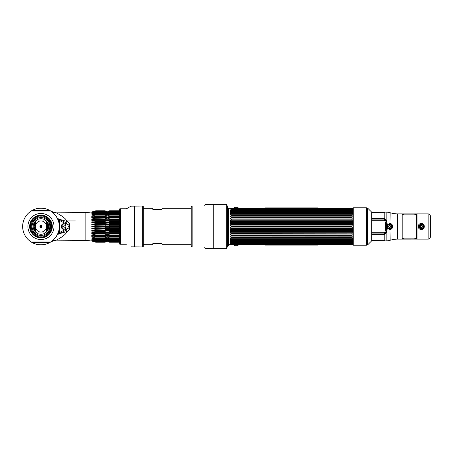 <?xml version="1.0" encoding="UTF-8"?>
<svg xmlns="http://www.w3.org/2000/svg" width="453" height="453" viewBox="0 0 453 453"><rect width="100%" height="100%" fill="white"/><g stroke="black" fill="none" stroke-linecap="round" stroke-linejoin="round"><path stroke-width="0.68" d="M366.432 243.261L366.698 243.261A0.566 0.566 180 0 0 366.715 243.261L366.698 209.739A0.566 0.566 0 0 1 366.715 209.739L366.432 209.739M353.255 245.203L353.255 207.797L366.432 207.797L366.432 245.203L353.255 245.203M371.692 226.5L371.692 240.826L367.796 244.722L367.796 208.278L371.692 212.174L371.692 226.5M366.715 226.5L366.715 207.836L367.304 207.995L367.304 245.005L366.715 245.164L366.715 226.5M384.784 235.096L384.784 240.668L371.692 240.611M384.784 217.904L384.784 212.332L371.692 212.389M417.026 213.901L402.196 213.901L402.196 239.11L417.026 239.099L417.026 213.89L428.13 213.89A2.22 2.22 0 0 1 430.35 216.109L430.35 236.891A2.22 2.22 0 0 1 428.13 239.11L417.026 239.11M430.35 216.126L430.35 236.874M387.536 225.062L389.925 224.054C391.177 224.292 391.873 225.107 392.032 226.5C391.879 227.893 391.177 228.708 389.925 228.946L387.536 227.938L387.072 226.5L387.536 225.062L387.139 224.688L390.169 223.414C391.652 223.703 392.485 224.733 392.672 226.5C392.491 228.261 391.652 229.292 390.169 229.586L387.139 228.312L386.766 226.5L387.139 223.556L386.149 219.864L384.314 218.42L384.874 217.48L384.874 212.112L386.149 212.112A13.324 13.324 0 0 1 390.169 212.729A24.87 24.87 0 0 0 397.666 213.89L402.196 213.89M402.196 239.11L397.666 239.11A24.87 24.87 0 0 0 390.169 240.271A13.324 13.324 0 0 1 386.149 240.888L384.874 240.888L384.874 235.52L384.314 234.58L386.149 233.136L387.139 229.445L386.341 229.535L385.713 232.344L384.376 233.108L384.376 234.354L385.713 232.344L384.914 232.196L384.376 232.712L371.941 232.712L372.049 218.646L384.376 218.42M385.486 220.016L384.376 218.646L384.376 219.892L385.713 220.656L385.486 220.016A1.065 0.442 -29.4 0 0 386.149 219.864L386.149 212.112M371.941 220.288L384.376 220.288L384.914 220.804L385.713 220.656L386.341 223.465L386.341 229.535L385.458 229.631L384.914 232.196M387.139 223.556L385.458 223.369L385.458 229.631M384.376 234.58L372.049 234.354L371.941 232.712M384.914 220.804L385.458 223.369M391.873 226.5A2.31 2.31 0 0 0 389.563 224.19A2.31 2.31 0 0 0 387.253 226.5A2.31 2.31 0 0 0 389.563 228.81A2.31 2.31 0 0 0 391.873 226.5M424.263 226.5C424.37 230.532 418.181 230.554 418.283 226.5C418.176 222.463 424.365 222.446 424.263 226.5L423.731 226.5C422.094 229.682 420.458 229.682 418.815 226.5C420.452 223.318 422.088 223.318 423.731 226.5M418.963 226.5A2.31 2.31 0 0 0 421.273 228.81A2.31 2.31 0 0 0 423.583 226.5A2.31 2.31 0 0 0 421.273 224.19A2.31 2.31 0 0 0 418.963 226.5M417.026 238.935L402.196 238.935M402.196 214.065L417.026 214.065M384.874 235.52L384.874 239.999M384.874 213.001L384.874 217.48M390.611 226.5A1.048 1.048 0 0 0 389.563 225.452A1.048 1.048 0 0 0 388.515 226.5A1.048 1.048 0 0 0 389.563 227.548A1.048 1.048 0 0 0 390.611 226.5M387.655 226.5A1.908 1.908 0 0 1 389.563 224.592A1.908 1.908 0 0 1 391.471 226.5A1.908 1.908 0 0 1 389.563 228.408A1.908 1.908 0 0 1 387.655 226.5M388.606 226.257L388.872 225.792A0.985 0.985 0 0 1 389.297 225.549L389.829 225.549A0.985 0.985 0 0 1 390.254 225.792L390.52 226.257A0.985 0.985 0 0 1 390.52 226.743L390.254 227.208A0.985 0.985 0 0 1 389.829 227.451L389.297 227.451A0.985 0.985 0 0 1 388.872 227.208L388.606 226.743A0.985 0.985 0 0 1 388.606 226.257M422.321 226.5A1.048 1.048 0 0 0 421.273 225.452A1.048 1.048 0 0 0 420.225 226.5A1.048 1.048 0 0 0 421.273 227.548A1.048 1.048 0 0 0 422.321 226.5M419.365 226.5A1.908 1.908 0 0 1 421.273 224.592A1.908 1.908 0 0 1 423.181 226.5A1.908 1.908 0 0 1 421.273 228.408A1.908 1.908 0 0 1 419.365 226.5M420.316 226.257L420.582 225.792A0.985 0.985 0 0 1 421.007 225.549L421.539 225.549A0.985 0.985 0 0 1 421.964 225.792L422.23 226.257A0.985 0.985 0 0 1 422.23 226.743L421.964 227.208A0.985 0.985 0 0 1 421.539 227.451L421.007 227.451A0.985 0.985 0 0 1 420.582 227.208L420.316 226.743A0.985 0.985 0 0 1 420.316 226.257M228.369 226.5L228.369 245.888M228.369 209.331L228.369 224.858M228.369 243.669L228.369 228.142M227.338 226.5L227.338 206.002L227.893 206.557L227.893 246.443L227.338 246.998L227.338 226.5M233.997 244.954A2.843 2.843 0 0 0 234.762 245.707A0.357 0.357 0 0 0 234.954 245.764L237.412 245.764A0.357 0.357 0 0 0 237.61 245.707A2.843 2.843 0 0 0 238.374 244.954L230.266 245.022L228.459 244.36L228.459 208.64L230.266 207.978L230.266 208.708L351.89 208.442L352.649 209.009L351.89 208.657L231.24 208.657L230.266 209.082L231.206 208.431L352.87 208.708L352.87 207.978L238.374 208.046A2.843 2.843 0 0 0 237.61 207.293A0.357 0.357 0 0 0 237.412 207.236L234.954 207.236A0.357 0.357 0 0 0 234.762 207.293L237.61 207.293M352.649 225.888L230.481 225.888L231.24 226.155L231.24 226.845L351.89 226.845L351.89 226.155L352.87 225.894L352.87 224.779L351.89 224.478L351.89 223.788L352.87 223.584L352.87 222.48L351.89 222.146L351.89 221.472L352.87 221.313L352.87 220.249L351.89 219.875L351.89 219.229L352.87 219.127L352.87 218.114L351.89 217.712L351.89 217.106L352.87 217.055L352.87 216.109L351.89 215.69L351.89 215.124L352.87 215.13L352.87 214.269L351.89 213.833L351.89 213.329L352.87 213.391L352.87 212.621L351.89 212.18L351.89 211.738L352.87 211.851L352.87 211.194L351.89 210.753L231.24 210.753L230.266 211.194L352.87 211.194M352.649 224.773L230.481 224.773L230.481 225.888M230.481 224.773L231.24 224.478L351.89 224.478M352.649 222.468L230.481 222.468L230.266 223.584L231.24 223.788L231.24 224.478M230.481 222.468L231.24 222.146L351.89 222.146M352.649 221.285L230.707 221.274L231.24 221.472L231.24 222.146M352.649 220.226L230.481 220.226L230.481 221.285M230.481 220.226L231.24 219.875L351.89 219.875M352.649 219.093L230.481 219.093L231.24 219.229L231.24 219.875M352.649 218.08L230.481 218.08L230.481 219.093M230.481 218.08L231.24 217.712L351.89 217.712M352.649 217.01L230.481 217.01L231.24 217.106L231.24 217.712M352.649 216.064L230.481 216.064L230.481 217.01M230.481 216.064L231.24 215.69L351.89 215.69M352.649 215.079L230.481 215.079L231.24 215.124L231.24 215.69M352.649 214.218L230.481 214.218L230.481 215.079M230.481 214.218L231.24 213.833L351.89 213.833M352.649 212.565L230.481 212.565L230.266 213.391L231.24 213.329L231.24 213.833M230.481 212.565L231.24 212.18L351.89 212.18M230.266 211.194L230.266 211.851L231.24 211.738L231.24 212.18M351.89 210.753L351.89 210.379L352.87 210.549L352.649 209.943L230.481 209.943L230.266 210.549L351.998 210.339L231.132 210.339L231.24 210.753M230.481 209.943L231.24 209.575L351.89 209.575L351.953 209.252L231.189 209.252M231.177 209.252L231.24 209.575M231.24 209.275L352.649 209.009L352.87 209.496L231.24 209.275M231.24 211.738L351.89 211.738M231.24 213.329L351.89 213.329M231.24 223.788L351.89 223.788M352.649 209.943L351.89 209.575M352.649 209.009L230.481 209.009M353.255 244.88L352.87 245.022L352.87 244.292L230.266 244.292L230.266 245.022M230.481 243.991L352.87 243.918L351.89 244.558L231.24 244.558L230.266 243.918L231.24 244.343L351.89 244.343L352.536 244.031M231.189 243.748L352.87 243.504L352.87 243.918L230.266 243.918L230.266 243.504L231.24 243.725L230.481 243.057L352.649 243.057L352.87 242.451L351.89 242.621L351.89 242.247L352.87 241.806L352.87 241.149L230.266 241.149L230.266 241.806L231.24 242.247L351.89 242.247M231.177 243.748L351.89 243.725L352.649 243.057M352.87 242.989L230.481 243.057M230.266 242.989L230.266 242.451L231.24 242.621L231.24 242.247M231.132 242.661L351.998 242.661L231.132 242.661M231.24 241.262L231.24 240.82L230.481 240.435L352.649 240.435L352.87 239.609L230.266 239.609L230.481 240.435M231.24 239.671L231.24 239.167L230.481 238.782L352.649 238.782L352.87 237.87L351.89 237.876L351.89 237.31L352.87 236.891L352.87 235.945L351.89 235.894L351.89 235.288L352.87 234.886L352.87 233.873L351.89 233.771L351.89 233.125L352.87 232.751L352.87 231.687L230.266 231.687L230.481 232.774L352.649 232.774M230.481 237.921L231.24 237.876L230.266 237.87L230.481 238.782M352.649 237.921L231.24 237.876L231.24 237.31L230.481 236.936L352.649 236.936M352.87 236.891L230.481 236.936M230.266 236.891L230.266 235.945L231.24 235.894L231.24 235.288L230.481 234.92L352.649 234.92M230.481 235.99L352.649 235.99M230.481 233.907L231.24 233.771L230.266 233.873L230.481 234.92M352.649 233.907L231.24 233.771L231.24 233.125L230.481 232.774M230.481 231.715L231.24 231.528L231.24 230.854L230.481 230.532L352.87 230.52L352.87 229.416L351.89 229.212L231.24 229.212L230.266 229.416L230.481 230.532M231.24 229.212L231.24 228.522L230.481 228.227L352.649 228.227L352.87 227.106L230.266 227.106L230.481 228.227M230.481 227.112L231.24 226.845M351.89 229.212L351.89 228.522L352.649 228.227M352.649 231.715L351.89 231.528L351.89 230.854L352.649 230.532M351.89 239.671L351.89 239.167L352.649 238.782M351.89 241.262L351.89 240.82L352.649 240.435M352.649 227.112L351.89 226.845M230.266 207.978L238.85 207.978M230.266 210.011L352.87 210.011M230.266 212.621L352.87 212.621M231.223 215.079L351.913 215.079M230.266 216.109L352.87 216.109M231.155 217.01L351.975 217.01M231.053 219.093L352.077 219.093M230.266 220.249L352.87 220.249M230.917 221.285L352.219 221.285M352.253 223.584L230.883 223.584M230.266 222.48L352.87 222.48M230.571 225.888L352.559 225.888M352.559 227.112L230.571 227.112M352.87 230.52L230.266 230.52M230.883 229.416L352.253 229.416M352.87 232.751L230.266 232.751M352.219 231.715L230.917 231.715M352.077 233.907L231.053 233.907M351.975 235.99L231.155 235.99M351.913 237.921L231.223 237.921M352.87 240.379L230.266 240.379M352.87 241.806L230.266 241.806M236.183 245.764C237.451 245.764 237.451 245.764 236.183 245.764M233.997 208.046A2.843 2.843 0 0 1 234.762 207.293M310.135 207.933L314.943 207.933L310.135 207.916M314.212 207.933L310.328 207.933L314.223 207.916M318.21 207.916L264.92 207.916L318.21 207.916M301.494 207.916L275.316 207.916L301.494 207.933M269.173 207.916C266.811 207.916 266.811 207.916 269.173 207.916C267.293 207.916 267.293 207.916 269.173 207.916M270.9 207.916L272.349 207.916C269.994 207.916 269.994 207.916 272.349 207.916L270.9 207.916M304.048 207.916L309.388 207.916L304.048 207.933M305.549 207.916L305.022 207.916L305.549 207.933M305.667 207.916L306.517 207.916L305.667 207.933M308.278 207.916L308.855 207.916L308.278 207.933M310.073 207.916L310.481 207.916L310.073 207.933M313.3 207.916L313.708 207.916L313.3 207.933M315.09 207.916L315.781 207.916L315.09 207.933M309.156 207.916L309.665 207.916L309.156 207.916M310.599 207.916L311.222 207.916L310.599 207.933M311.975 207.916L311.381 207.916L311.975 207.933M314.875 207.916L314.303 207.916L314.875 207.916M316.59 207.916L315.956 207.916L316.59 207.916M264.92 207.978L318.21 207.978L264.92 207.978M279.105 207.967L277.213 207.967L279.105 207.967M282.485 207.967L280.43 207.967L282.485 207.967M282.978 207.967L286.449 207.967L282.978 207.967M284.371 207.967L285.056 207.967L284.371 207.967M287.785 207.967L289.937 207.967L287.785 207.967M290.345 207.967L292.921 207.967L290.345 207.967M296.013 207.967L293.25 207.967L296.013 207.967M297.395 207.967L299.705 207.967L297.395 207.967M300.475 207.933L275.316 207.933L300.475 207.933M277.213 207.933L280.135 207.933L277.213 207.933M281.404 207.933L283.459 207.933L281.404 207.933M284.161 207.933L286.449 207.933L284.161 207.933M286.743 207.933L289.937 207.933L286.743 207.933M290.345 207.933L292.921 207.933L290.345 207.933M293.25 207.933L296.013 207.933L293.25 207.933M296.16 207.933L299.705 207.933L296.16 207.933M285.056 207.933L284.371 207.933L285.056 207.933M269.173 207.95C266.811 207.95 266.811 207.95 269.173 207.95C267.293 207.95 267.293 207.95 269.173 207.95M272.349 207.95L270.9 207.95L272.349 207.95C269.994 207.95 269.994 207.95 272.349 207.95M306.97 207.95L306.211 207.95L306.97 207.95M306.466 207.933L307.225 207.933L306.466 207.933M304.348 207.95L304.705 207.95L304.348 207.95M305.922 207.95L306.256 207.95L305.922 207.95M306.749 207.95L307.219 207.95L306.749 207.95M304.348 207.933L304.852 207.933L304.348 207.933M310.718 207.933L311.075 207.933L310.718 207.933M282.655 245.062L307.814 245.084L282.655 245.067M267.049 245.067L266.54 245.067L267.049 245.084M272.995 245.067L268.193 245.067L272.995 245.084M264.92 245.084L318.21 245.084L264.92 245.084M313.963 245.084C316.319 245.084 316.319 245.084 313.963 245.084C315.837 245.084 315.837 245.084 313.963 245.084M312.23 245.084L310.781 245.084C313.142 245.084 313.142 245.084 310.781 245.084L312.23 245.084M279.082 245.084L273.742 245.084L279.082 245.067M277.581 245.084L278.114 245.084L277.581 245.084M277.468 245.084L276.613 245.084L277.468 245.084M274.858 245.084L274.275 245.084L274.858 245.067M273.057 245.084L272.649 245.084L273.057 245.067M269.835 245.084L269.422 245.084L269.835 245.067M268.04 245.084L267.349 245.084L268.04 245.067M273.974 245.084L273.465 245.084L273.974 245.084M272.53 245.084L271.908 245.084L272.53 245.084M271.154 245.084L271.749 245.084L271.154 245.084M268.255 245.084L268.731 245.084L268.255 245.067M318.21 245.022L264.92 245.022M304.025 245.033L305.917 245.033L304.025 245.033M300.645 245.033L302.706 245.033L300.645 245.033M300.152 245.033L296.681 245.033L300.152 245.033M298.765 245.033L298.08 245.033L298.765 245.033M295.35 245.033L293.193 245.033L295.35 245.033M292.785 245.033L290.214 245.033L292.785 245.033M287.117 245.033L289.88 245.033L287.117 245.033M285.741 245.033L283.425 245.033L285.741 245.033M305.917 245.067L302.995 245.067L305.917 245.067M301.732 245.067L299.671 245.067L301.732 245.067M298.969 245.067L296.681 245.067L298.969 245.067M296.387 245.067L293.193 245.067L296.387 245.067M292.785 245.067L290.214 245.067L292.785 245.067M289.88 245.067L287.117 245.067L289.88 245.067M286.97 245.067L283.425 245.067L286.97 245.067M298.08 245.067L298.765 245.067L298.08 245.067M313.963 245.05C316.319 245.05 316.319 245.05 313.963 245.05C315.837 245.05 315.837 245.05 313.963 245.05M310.781 245.05L312.23 245.05L310.781 245.05C313.142 245.05 313.142 245.05 310.781 245.05M276.16 245.05L276.919 245.05L276.16 245.05M276.664 245.067L275.905 245.067L276.664 245.067M278.788 245.05L278.425 245.05L278.788 245.05M277.208 245.05L276.874 245.05L277.208 245.05M276.387 245.05L275.917 245.05L276.387 245.05M278.788 245.067L278.284 245.067L278.788 245.067M274.105 245.05L273.465 245.05L274.105 245.05M268.318 245.067L268.827 245.067L268.318 245.067M402.196 214.648L404.325 214.127L414.274 214.127L416.403 214.648L416.403 238.352L414.274 238.873L404.325 238.873L402.196 238.352M152.163 244.762L152.78 243.691L152.163 244.762L143.295 244.762M152.78 243.691L161.664 243.691L162.282 244.762L161.664 243.691M191.223 244.762L162.282 244.762M191.223 208.238L162.282 208.238L161.664 209.309L162.282 208.238M152.78 209.309L152.163 208.238L152.78 209.309L161.664 209.309M152.163 208.238L143.295 208.238M143.295 244.439L143.295 224.065M192.163 246.998L191.902 246.998A1.104 1.104 0 0 1 191.223 245.985L191.223 207.015A1.104 1.104 0 0 1 191.902 206.002L204.546 206.002L205.379 204.558A145.951 145.951 0 0 1 213.782 204.314L213.782 248.686A145.951 145.951 0 0 1 205.379 248.442L204.546 246.998L192.163 246.998L192.163 206.002M213.782 248.686L226.307 248.686L226.307 204.314L213.782 204.314M226.307 248.686A0.798 0.798 0 0 0 227.106 247.882L227.106 205.118L227.106 247.882M226.307 204.314A0.798 0.798 0 0 1 227.106 205.118M227.106 205.713L227.106 247.287M66.806 221.404A2.22 0.357 -65 0 1 65.872 222.599L58.244 219.037L58.862 220.215L68.075 224.79L65.9 222.61A2.22 0.368 115.4 0 0 66.851 221.415C68.788 222.355 69.717 223.527 69.643 224.943L69.643 228.057C69.717 229.473 68.788 230.651 66.851 231.585A2.22 0.368 64.6 0 0 65.9 230.39L68.075 228.21L58.862 232.785L57.214 234.948C57.135 234.461 60.334 233.34 66.806 231.596L66.851 231.585C66.574 233.669 63.075 236.528 56.353 240.169L85.844 240.373L85.844 212.627L56.353 212.831C63.097 216.489 66.597 219.354 66.851 221.415L66.806 221.404C60.34 219.66 57.146 218.544 57.214 218.052L58.244 220.435A18.313 18.313 0 0 1 59.281 226.5A18.313 18.313 0 0 0 40.963 208.187A18.313 18.313 0 0 0 22.65 226.5A18.313 18.313 0 0 0 40.963 244.813A18.313 18.313 0 0 0 59.281 226.5A18.313 18.313 0 0 1 58.244 232.565L57.214 234.948C54.932 238.521 52.973 240.736 51.331 241.602L51.121 241.721M119.756 226.251L91.772 226.251L91.817 226.755M119.756 224.354L91.772 224.354L91.772 224.852L94.847 225.056L94.847 225.922L91.761 226.5L119.756 226.749M94.847 225.922L95.696 225.821L95.696 225.124L94.722 225.045M91.772 224.354L95.696 223.776L95.696 223.091L92.146 222.989M119.756 222.978L91.772 222.978L91.851 222.485M119.756 222.497L91.772 222.497L95.696 221.777L95.696 221.115L119.756 221.115M95.696 221.115L91.772 221.166L91.772 220.702L91.772 221.166L91.772 220.702L95.696 219.858L95.696 219.229L91.772 219.45L91.772 219.014L119.756 219.014M94.796 218.301L93.805 218.567M94.785 217.57L91.772 217.848L91.772 217.451L95.696 216.392L95.696 215.866L91.823 216.392M91.772 217.848L91.772 217.451L91.772 217.848L91.772 217.451L91.772 217.848L91.772 217.451L119.756 217.451M94.558 216.041L91.772 216.041L95.696 214.909L95.696 214.445L91.772 215.118L91.772 214.813L95.696 213.618L95.696 213.227L91.772 213.782L95.696 212.548L95.696 212.242L91.823 213.153M91.772 216.398L91.772 216.041L91.772 216.398M91.959 213.131L92.282 213.069M91.772 213.165L92.763 212.972M119.756 211.143L109.552 211.143C108.114 212.508 106.676 212.508 105.221 211.143L95.696 211.143L91.772 212.389L93.533 212.117M92.072 212.049L95.696 210.787L105.221 210.787C106.642 212.066 108.086 212.066 109.552 210.787L119.756 210.787M85.844 212.627L91.834 211.947M94.819 211.081L95.696 210.787M91.772 211.959L94.847 211.126M95.696 211.143L91.772 212.117M119.756 211.721L109.552 211.721C108.114 213.091 106.676 213.091 105.221 211.721L95.696 211.494L92.395 212.389M95.696 211.721L91.772 212.972M94.87 218.278L91.772 219.014M95.696 218.052L95.696 217.474L94.847 217.565L94.847 218.284L105.221 218.052L105.221 217.474L95.696 217.474M92.027 228.136L92.984 228.08M93.958 228.012L94.32 227.984M119.756 228.148L91.772 228.148L105.221 227.876L95.696 227.876L95.696 227.18L91.772 226.749M91.772 228.148L91.772 228.646L119.756 228.646M95.696 231.223L105.221 231.223L105.221 231.885L95.696 231.885L95.696 231.223L91.772 230.503L91.772 230.022L95.696 229.909L95.696 229.224L91.772 228.646M95.696 231.885L91.772 231.834L91.789 232.298M119.756 233.986L91.772 233.986L91.772 233.55L95.696 233.771L95.696 233.142L91.772 232.298L91.772 231.834L91.772 232.298L119.756 232.298M91.772 233.986L95.696 234.948L105.221 234.948L105.221 235.526L95.696 235.526L95.668 234.937M92.395 240.611L94.847 240.979L91.772 239.835L95.696 240.758L95.696 240.452L91.772 238.969L95.696 239.773L95.696 239.382L91.772 238.187L91.772 237.882L95.696 238.555L95.696 238.091L91.772 236.959L91.772 236.602L91.772 236.959L91.772 236.602L95.696 237.134L95.696 236.608L91.772 235.549L91.772 235.152L91.772 235.549L91.772 235.152L95.696 235.526M91.772 240.611L95.696 241.857L105.221 241.857C106.642 240.498 108.086 240.498 109.552 241.857L119.756 241.857M85.844 240.373L91.772 241.041L95.696 242.213L105.221 242.168C106.642 240.837 108.086 240.837 109.552 242.168L119.756 242.213L109.552 242.213C108.114 240.928 106.676 240.928 105.221 242.213L95.696 242.213L91.772 240.883L95.696 241.857M94.847 241.874L92.876 241.313M92.072 240.951L91.789 240.951M94.643 240.481L93.097 240.39M93.21 239.218L91.789 239.224M93.771 238.187L91.789 238.193M91.772 236.602L91.789 236.964M119.756 235.549L91.772 235.549L91.772 235.152L91.789 235.554M94.847 231.874L94.785 231.036M94.847 241.256L105.221 241.279C106.642 239.92 108.086 239.92 109.552 241.279L119.756 241.279M94.847 240.979L95.696 241.279M94.847 234.716L94.847 235.435M51.121 211.279L51.331 211.398C52.978 212.27 54.943 214.49 57.214 218.052L58.244 219.037L65.9 222.61M55.413 212.627L51.331 211.398A8.884 8.494 124.5 0 0 56.353 212.831M23.035 230.243A18.313 18.313 0 0 1 51.331 211.398A18.313 18.313 0 0 0 23.035 230.243A18.313 18.313 0 0 0 51.331 241.602L51.331 241.602A8.884 8.494 -124.5 0 1 56.353 240.169M105.221 242.168L95.696 242.168M119.756 241.993L109.552 241.993C108.114 240.775 106.676 240.775 105.221 241.993L95.696 241.993M119.756 241.506L109.552 241.506C108.114 240.384 106.676 240.384 105.221 241.506L95.696 241.506M119.756 240.758L109.552 240.758C108.114 239.75 106.676 239.75 105.221 240.758L105.221 240.452L95.696 240.452M105.221 240.758L95.696 240.758M119.756 239.773L109.552 239.773C108.114 238.89 106.676 238.89 105.221 239.773L105.221 239.382L95.696 239.382M105.221 239.773L95.696 239.773M119.756 238.555L109.552 238.555C108.114 237.819 106.676 237.819 105.221 238.555L105.221 238.091L95.696 238.091M105.221 238.555L95.696 238.555M119.756 237.134L105.221 237.134L105.221 236.608L95.696 236.608M105.221 237.134L95.696 237.134M105.719 232.819L105.221 233.142L95.696 233.142M119.756 233.142L109.552 233.142C108.086 232.219 106.642 232.219 105.221 233.142L105.221 233.771L95.696 233.771M105.719 229.003L95.696 229.224M119.756 229.224L105.221 229.224L105.221 229.909L95.696 229.909M105.719 227.015L95.696 227.18M119.756 227.18L105.221 227.18L105.221 227.876L105.753 227.984M95.696 225.124L119.756 225.124M109.026 225.99L95.696 225.821M105.221 225.821L105.221 225.124M109.026 224.003L105.221 223.776L105.221 223.091L95.696 223.091M105.221 223.776L95.696 223.776M119.756 221.777L109.552 221.777C108.114 222.565 106.676 222.565 105.221 221.777L95.696 221.777M105.221 221.777L105.221 221.115M109.026 220.192L109.547 219.858C108.114 220.787 106.676 220.787 105.221 219.858L105.221 219.229L95.696 219.229M107.729 220.543L105.221 219.858L95.696 219.858M109.026 216.811L109.547 216.398C108.114 217.548 106.676 217.548 105.221 216.392L105.221 215.866L95.696 215.866M105.221 216.392L95.696 216.392M119.756 214.909L109.552 214.909C108.114 216.149 106.676 216.149 105.221 214.909L105.221 214.445L95.696 214.445M105.221 214.909L95.696 214.909M119.756 213.618L109.552 213.618C108.114 214.926 106.676 214.926 105.221 213.618L105.221 213.227L95.696 213.227M105.221 213.618L95.696 213.618M119.756 212.548L109.552 212.548C108.114 213.901 106.676 213.901 105.221 212.548L105.221 212.242L95.696 212.242M105.221 212.548L95.696 212.548M105.221 211.721L95.696 211.494M105.221 211.143L95.696 211.007M119.756 210.832L109.552 210.832C108.114 212.168 106.676 212.168 105.221 210.832L95.696 210.832M75.357 220.951L66.591 220.951M105.221 227.876L119.756 227.876L109.552 227.876L109.552 227.18M91.772 224.852L119.756 224.852M109.037 218.425L109.552 218.052C108.114 219.105 106.676 219.105 105.221 218.052L105.736 218.431M106.347 218.691L107.021 218.827M108.426 218.691L108.947 218.476M105.719 217.616L109.552 217.474L108.42 217.723M107.016 217.774L106.342 217.723M109.026 215.356L109.337 215.118M109.026 216.075L108.42 216.223M107.016 216.296L106.342 216.217M105.719 216.07L109.139 216.041M105.719 214.071L107.808 214.575M107.808 213.539L108.839 213.165M106.347 212.553L107.021 212.734M108.426 212.553L109.173 212.519M107.016 212.989L107.893 212.972M107.956 212.117L108.42 212.18M107.016 212.327L106.342 212.174M109.031 211.245L108.42 211.568M107.021 211.738L106.353 211.568M107.021 212.151L106.183 212.117M105.221 211.007C106.642 212.214 108.086 212.214 109.552 211.007L119.756 211.007M106.274 212.519L105.6 212.519M94.643 212.519L93.403 212.519M105.221 211.494C106.642 212.61 108.086 212.61 109.552 211.494L119.756 211.494M105.221 212.242C106.642 213.244 108.086 213.244 109.552 212.242L119.756 212.242M109.552 212.548L109.552 212.242M108.352 213.782L106.415 213.782M93.21 213.782L91.772 213.782M105.221 213.227C106.642 214.105 108.086 214.105 109.552 213.227L119.756 213.227M109.552 213.618L109.552 213.227M105.221 214.445C106.642 215.175 108.086 215.175 109.552 214.445L119.756 214.445M109.552 214.909L109.552 214.445M108.737 214.813L106.036 214.813M93.771 214.813L91.772 214.813M105.221 215.866L119.756 215.866M119.756 216.392L109.552 216.392L109.552 215.866M119.756 217.474L109.552 217.474L109.552 218.052L119.756 218.052M105.221 219.229L119.756 219.229M119.756 219.858L109.552 219.858L109.552 219.229M119.756 220.702L91.772 220.702M105.221 223.091L119.756 223.091M119.756 223.776L109.552 223.776L109.552 223.091M109.552 221.777L109.552 221.115M119.756 225.821L109.552 225.821L109.552 225.124L109.037 225.016M119.756 229.909L109.552 229.909L109.552 229.224M119.756 230.022L91.772 230.022M119.756 230.503L91.772 230.503M105.221 231.223C106.642 230.441 108.086 230.441 109.552 231.223L119.756 231.223M119.756 231.885L109.552 231.885L109.552 231.223M109.552 229.909L105.221 229.909M119.756 233.771L109.552 233.771L109.552 233.142M109.552 233.771L105.221 233.771M105.221 236.608C106.642 235.458 108.086 235.458 109.552 236.608L119.756 236.608M109.552 237.134L109.552 236.608M119.756 235.526L105.221 235.526M109.031 235.379L109.547 235.526L109.552 234.948L119.756 234.948M105.221 238.091C106.642 236.857 108.086 236.857 109.552 238.091L119.756 238.091M91.772 236.959L94.558 236.959M105.634 236.959L109.026 236.925M109.552 238.555L109.552 238.091M105.221 239.382C106.642 238.08 108.086 238.08 109.552 239.382L119.756 239.382M106.036 238.187L108.737 238.187M109.552 239.773L109.552 239.382M108.352 239.218L106.415 239.218M105.221 240.452C106.642 239.11 108.086 239.11 109.552 240.452L119.756 240.452M109.552 240.758L109.552 240.452M109.026 240.396L108.499 240.481M106.353 240.447L105.6 240.481M108.59 240.883L107.78 240.849M106.812 240.883L106.342 240.826M93.533 240.883L92.814 240.883M119.756 242.168L109.552 242.168M105.736 241.755L106.347 241.432M107.021 241.262L108.426 241.432M107.016 240.673L107.729 240.673M107.808 240.679L108.42 240.82M105.719 240.407L106.342 240.147M107.016 240.011L107.729 240.011M107.808 240.016L108.42 240.147M105.719 236.93L106.342 236.783M107.016 236.704L107.729 236.704M107.808 236.709L108.42 236.777M105.719 237.661L105.436 237.882M105.719 235.384L106.342 235.277M107.016 235.226L107.718 235.22M107.763 235.226L108.42 235.277M105.719 236.206L105.226 236.602M106.353 234.309L105.221 234.948C106.642 233.901 108.086 233.901 109.552 234.948L107.021 234.173M106.353 228.057L107.021 228.097M108.426 228.057L109.037 227.984M108.426 240.447L107.78 240.271M107.752 240.266L107.021 240.266M107.752 240.849L107.021 240.849M109.552 231.885L105.221 231.885M108.426 224.943L107.021 224.903M106.353 224.943L105.753 225.016M51.331 211.398C52.644 211.879 54.609 214.099 57.214 218.052L57.214 218.052A2.22 2.22 0 0 0 58.244 219.037L57.656 218.635M69.643 228.057L68.075 228.21L68.029 226.5L68.075 224.79L69.643 224.943M55.413 240.373L51.331 241.602L52.418 240.792C52.899 240.883 54.496 238.935 57.214 234.948A2.22 2.22 0 0 1 58.244 233.963L65.872 230.401L57.639 234.377M65.9 230.39L65.872 230.401A2.22 0.357 -115 0 1 66.806 231.596M57.095 217.785L58.244 220.435C59.62 224.478 59.62 228.522 58.244 232.565L58.862 232.785A18.964 18.964 0 0 0 58.862 220.215L58.244 220.435A18.313 18.313 0 0 1 58.244 232.565L57.101 235.215M63.918 229.275A2.775 1.965 -90 0 1 61.953 226.5A2.775 1.965 -90 0 1 63.918 223.725L63.329 223.725A2.775 1.965 -90 0 0 61.365 226.5A2.775 1.965 -90 0 0 63.329 229.275L63.918 229.275A2.775 1.965 90 0 0 65.878 226.5A2.775 1.965 90 0 0 63.918 223.725M62.735 226.5A1.67 1.183 90 0 0 63.918 228.17A1.67 1.183 90 0 0 65.096 226.5A1.67 1.183 90 0 0 63.918 224.83A1.67 1.183 90 0 0 62.735 226.5M63.143 226.5L63.584 226.5L63.143 226.5M126.421 244.218C132.548 247.757 132.548 247.757 126.421 244.218C132.548 247.757 132.548 247.757 126.421 244.218L119.756 244.218L119.756 208.782L120.617 208.782L119.756 208.782M129.818 206.817L126.421 208.782C132.548 205.243 132.548 205.243 126.421 208.782L120.617 208.782L120.617 244.218M130.153 206.625L130.957 206.16L142.763 206.07L142.763 246.93L130.957 246.84M142.763 246.93L143.295 246.398L143.295 206.602L142.763 206.07M40.963 237.78A11.28 11.28 0 0 0 52.242 226.5A11.28 11.28 0 0 0 40.963 215.22A11.28 11.28 0 0 0 29.688 226.5A11.28 11.28 0 0 0 40.963 237.78M49.785 210.469L50.691 211.002L31.24 211.002A18.296 18.296 0 0 0 31.24 241.998L50.691 241.998L49.785 242.531A18.296 18.296 0 0 1 32.146 242.531L31.24 241.998L50.691 241.998A18.296 18.296 0 0 0 50.691 211.002L31.24 211.002L32.146 210.469L49.785 210.469A18.296 18.296 0 0 0 32.146 210.469M40.963 237.599A11.099 11.099 0 0 0 52.067 226.5A11.099 11.099 0 0 0 40.963 215.401A11.099 11.099 0 0 0 29.864 226.5A11.099 11.099 0 0 0 40.963 237.599M31.268 226.5A9.7 9.7 0 0 0 40.963 236.2A9.7 9.7 0 0 0 50.662 226.5A9.7 9.7 0 0 0 40.963 216.8A9.7 9.7 0 0 0 31.268 226.5M41.189 220.951L45.577 220.951A7.214 7.214 0 0 1 46.517 221.896L46.517 226.5A5.549 5.549 0 0 0 41.189 220.951L40.742 220.951A5.549 5.549 0 0 0 35.419 226.279L35.419 226.721A5.549 5.549 0 0 0 40.742 232.049L36.353 232.049A7.214 7.214 0 0 1 35.419 231.109L35.419 226.721M41.189 232.049L45.577 232.049A7.214 7.214 0 0 1 45.566 232.055A7.214 7.214 0 0 0 45.572 232.049A7.214 7.214 0 0 0 46.517 231.104L46.517 226.5C46.517 227.836 46.517 227.836 46.517 226.5C46.517 225.164 46.517 225.164 46.517 226.5A5.549 5.549 0 0 1 41.189 232.049L40.742 232.049M40.963 225.481A1.019 1.019 0 0 0 39.943 226.5A1.019 1.019 0 0 0 40.963 227.519A1.019 1.019 0 0 0 41.987 226.5A1.019 1.019 0 0 0 40.963 225.481M34.213 225.413L34.213 227.587L34.213 225.413L35.419 225.413L35.419 226.5C35.419 228.992 35.419 228.992 35.419 226.5L35.419 221.891A7.214 7.214 0 0 1 36.353 220.951L40.742 220.951M45.577 232.049L44.847 232.995A7.565 7.565 0 0 0 47.474 230.356L46.517 231.104M35.413 231.104L34.468 230.379A7.565 7.565 0 0 0 37.084 232.995L36.353 232.049A7.214 7.214 0 0 0 36.382 232.066A7.214 7.214 0 0 1 36.359 232.049M36.365 220.945A7.214 7.214 0 0 0 36.359 220.951L37.084 220.005A7.565 7.565 0 0 0 34.468 222.621L35.419 221.891A7.214 7.214 0 0 0 35.396 221.919A7.214 7.214 0 0 1 35.413 221.896M46.517 221.896L47.474 222.644L47.474 230.356M47.474 222.644A7.565 7.565 0 0 0 44.847 220.005L45.577 220.951A7.214 7.214 0 0 0 45.549 220.934A7.214 7.214 0 0 1 45.572 220.951M33.194 226.5A7.775 7.775 0 0 1 40.963 218.725A7.775 7.775 0 0 1 48.737 226.5A7.775 7.775 0 0 1 40.963 234.275A7.775 7.775 0 0 1 33.194 226.5M49.847 226.5A8.884 8.884 0 0 0 40.963 217.616A8.884 8.884 0 0 0 32.084 226.5A8.884 8.884 0 0 0 40.963 235.384A8.884 8.884 0 0 0 49.847 226.5M40.963 225.809A0.691 0.691 0 0 0 40.272 226.5A0.691 0.691 0 0 0 40.963 227.191A0.691 0.691 0 0 0 41.659 226.5A0.691 0.691 0 0 0 40.963 225.809M397.666 213.89L397.666 239.11M390.169 212.729L389.925 224.054M389.925 228.946L390.169 240.271M387.139 229.445L387.139 228.312L387.536 227.938M385.486 232.984L386.149 233.136L386.149 240.888M371.941 219.892L384.376 219.892L384.376 220.288M384.376 232.712L384.376 233.108L371.941 233.108M386.766 226.5L387.072 226.5M392.672 226.5L392.032 226.5M428.13 239.11L428.13 213.89M418.283 226.5L418.815 226.5M231.24 221.472L351.89 221.472M231.24 226.155L351.89 226.155M231.24 228.522L351.89 228.522M231.24 231.528L351.89 231.528M231.24 230.854L351.89 230.854M231.24 233.125L351.89 233.125M231.24 235.288L351.89 235.288M231.24 237.31L351.89 237.31M231.24 239.167L351.89 239.167M231.24 240.82L351.89 240.82M231.24 243.425L351.89 243.425M237.61 245.707L234.762 245.707M94.847 212.463L94.847 212.848M94.847 213.425L94.847 213.907M94.847 214.609L94.847 215.181M94.847 215.996L94.847 216.647M94.847 219.28L94.847 220.062M94.847 221.126L94.847 221.947M94.847 223.063L94.847 223.918M94.847 227.944L94.847 227.078M94.847 229.937L94.847 229.082M94.847 233.72L94.847 232.938M94.847 237.004L94.847 236.353M94.847 238.391L94.847 237.819M94.847 239.575L94.847 239.093M94.847 240.537L94.847 240.152M69.598 226.5L68.029 226.5M134.541 206.07L134.541 246.93M40.963 237.831A11.331 11.331 0 0 1 29.638 226.5A11.331 11.331 0 0 1 40.963 215.169A11.331 11.331 0 0 1 52.293 226.5A11.331 11.331 0 0 1 40.963 237.831M40.963 239.552A13.052 13.052 0 0 1 27.91 226.5A13.052 13.052 0 0 1 40.963 213.448A13.052 13.052 0 0 1 54.015 226.5A13.052 13.052 0 0 1 40.963 239.552M32.146 242.531L49.785 242.531M51.534 226.5A10.572 10.572 0 0 1 40.963 237.072A10.572 10.572 0 0 1 30.396 226.5A10.572 10.572 0 0 1 40.963 215.928A10.572 10.572 0 0 1 51.534 226.5M37.084 232.995L44.847 232.995M44.847 220.005L37.084 220.005M34.468 222.621L34.468 225.413M34.468 227.587L34.468 230.379M367.304 207.995L367.796 208.278M367.304 245.005L367.796 244.722M353.255 208.12L352.87 207.978M352.179 215.022L230.951 215.022M352.253 216.97L230.877 216.97M352.338 219.065L230.792 219.065M352.338 233.935L230.792 233.935M352.253 236.03L230.877 236.03M352.179 237.978L230.951 237.978M352.87 245.022L238.85 245.022M34.213 227.587L35.419 227.587"/></g></svg>
